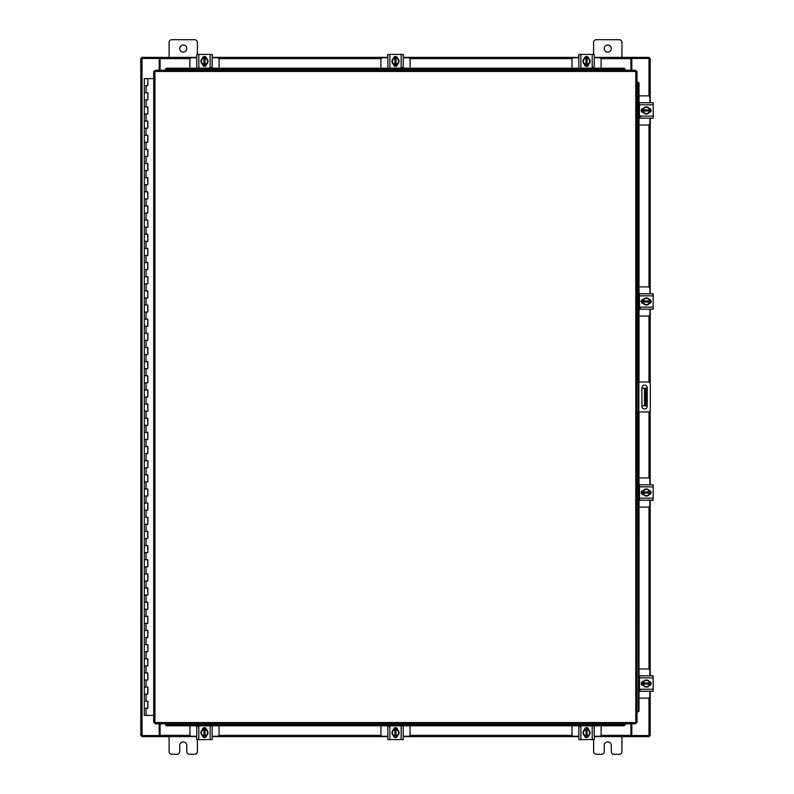 <?xml version="1.0" encoding="UTF-8"?>
<svg xmlns="http://www.w3.org/2000/svg" width="794" height="794" viewBox="0 0 794 794"><rect width="100%" height="100%" fill="white"/><g stroke="black" fill="none" stroke-linecap="round" stroke-linejoin="round"><path stroke-width="1.19" d="M144.409 701.231L147.843 701.231L144.409 701.231M147.624 708.308L144.3 708.308L147.843 708.308L147.624 701.231M144.409 687.088L147.843 687.088L144.409 687.088M147.624 694.164L144.3 694.164L147.843 694.164L147.624 687.088M144.409 672.935L147.843 672.935L144.409 672.935M147.624 680.011L144.3 680.011L147.843 680.011L147.624 672.935M144.409 658.782L147.843 658.782L144.409 658.782M147.624 665.858L144.3 665.858L147.843 665.858L147.624 658.782M144.409 644.629L147.843 644.629L144.409 644.629M147.624 651.705L144.3 651.705L147.843 651.705L147.624 644.629M144.409 630.486L147.843 630.486L144.409 630.486M147.624 637.562L144.3 637.562L147.843 637.562L147.624 630.486M144.409 616.333L147.843 616.333L144.409 616.333M147.624 623.409L144.3 623.409L147.843 623.409L147.624 616.333M144.409 602.18L147.843 602.18L144.409 602.18M147.624 609.256L144.3 609.256L147.843 609.256L147.624 602.18M144.409 588.036L147.843 588.036L144.409 588.036M147.624 595.103L144.3 595.103L147.843 595.103L147.624 588.036M144.409 573.883L147.843 573.883L144.409 573.883M147.624 580.96L144.3 580.96L147.843 580.96L147.624 573.883M144.409 559.73L147.843 559.73L144.409 559.73M147.624 566.807L144.3 566.807L147.843 566.807L147.624 559.73M144.409 545.577L147.843 545.577L144.409 545.577M147.624 552.654L144.3 552.654L147.843 552.654L147.624 545.577M144.409 531.434L147.843 531.434L144.409 531.434M147.624 538.501L144.3 538.501L147.843 538.501L147.624 531.434M144.409 517.281L147.843 517.281L144.409 517.281M147.624 524.358L144.3 524.358L147.843 524.358L147.624 517.281M144.409 503.128L147.843 503.128L144.409 503.128M147.624 510.205L144.3 510.205L147.843 510.205L147.624 503.128M144.409 488.975L147.843 488.975L144.409 488.975M147.624 496.052L144.3 496.052L147.843 496.052L147.624 488.975M144.409 474.832L147.843 474.832L144.409 474.832M147.624 481.898L144.3 481.898L147.843 481.898L147.624 474.832M144.409 460.679L147.843 460.679L144.409 460.679M147.624 467.755L144.3 467.755L147.843 467.755L147.624 460.679M144.409 446.526L147.843 446.526L144.409 446.526M147.624 453.602L144.3 453.602L147.843 453.602L147.624 446.526M144.409 432.373L147.843 432.373L144.409 432.373M147.624 439.449L144.3 439.449L147.843 439.449L147.624 432.373M144.409 418.23L147.843 418.23L144.409 418.23M147.624 425.296L144.3 425.296L147.843 425.296L147.624 418.23M144.409 404.077L147.843 404.077L144.409 404.077M147.624 411.153L144.3 411.153L147.843 411.153L147.624 404.077M144.409 389.923L147.843 389.923L144.409 389.923M147.624 397L144.3 397L147.843 397L147.624 389.923M144.409 375.77L147.843 375.77L144.409 375.77M147.624 382.847L144.3 382.847L147.843 382.847L147.624 375.77M144.409 361.627L147.843 361.627L144.409 361.627M147.624 368.704L144.3 368.704L147.843 368.704L147.624 361.627M144.409 347.474L147.843 347.474L144.409 347.474M147.624 354.551L144.3 354.551L147.843 354.551L147.624 347.474M144.409 333.321L147.843 333.321L144.409 333.321M147.624 340.398L144.3 340.398L147.843 340.398L147.624 333.321M144.409 319.168L147.843 319.168L144.409 319.168M147.624 326.245L144.3 326.245L147.843 326.245L147.624 319.168M144.409 305.025L147.843 305.025L144.409 305.025M147.624 312.102L144.3 312.102L147.843 312.102L147.624 305.025M144.409 290.872L147.843 290.872L144.409 290.872M147.624 297.949L144.3 297.949L147.843 297.949L147.624 290.872M144.409 276.719L147.843 276.719L144.409 276.719M147.624 283.795L144.3 283.795L147.843 283.795L147.624 276.719M144.409 262.566L147.843 262.566L144.409 262.566M147.624 269.642L144.3 269.642L147.843 269.642L147.624 262.566M144.409 248.423L147.843 248.423L144.409 248.423M147.624 255.499L144.3 255.499L147.843 255.499L147.624 248.423M144.409 234.27L147.843 234.27L144.409 234.27M147.624 241.346L144.3 241.346L147.843 241.346L147.624 234.27M144.409 220.117L147.843 220.117L144.409 220.117M147.624 227.193L144.3 227.193L147.843 227.193L147.624 220.117M144.409 205.964L147.843 205.964L144.409 205.964M147.624 213.04L144.3 213.04L147.843 213.04L147.624 205.964M144.409 191.82L147.843 191.82L144.409 191.82M147.624 198.897L144.3 198.897L147.843 198.897L147.624 191.82M144.409 177.667L147.843 177.667L144.409 177.667M147.624 184.744L144.3 184.744L147.843 184.744L147.624 177.667M144.409 163.514L147.843 163.514L144.409 163.514M147.624 170.591L144.3 170.591L147.843 170.591L147.624 163.514M144.409 149.371L147.843 149.371L144.409 149.371M147.624 156.438L144.3 156.438L147.843 156.438L147.624 149.371M144.409 135.218L147.843 135.218L144.409 135.218M147.624 142.295L144.3 142.295L147.843 142.295L147.624 135.218M144.409 121.065L147.843 121.065L144.409 121.065M147.624 128.142L144.3 128.142L147.843 128.142L147.624 121.065M144.409 106.912L147.843 106.912L144.409 106.912M147.624 113.989L144.3 113.989L147.843 113.989L147.624 106.912M144.409 92.769L147.843 92.769L144.409 92.769M147.624 99.836L144.3 99.836L147.843 99.836L147.624 92.769M147.734 78.616L144.409 78.616M147.624 85.692L144.3 85.692L147.843 85.692L147.843 78.616L153.689 78.616M144.3 78.616L144.3 715.384L153.689 715.384M604.234 48.543A3.533 3.533 0 0 0 607.767 52.086A3.533 3.533 0 0 0 611.301 48.543A3.533 3.533 0 0 0 607.767 45.01A3.533 3.533 0 0 0 604.234 48.543M621.92 57.386L621.92 42.39A2.69 2.69 0 0 0 619.231 39.7L596.304 39.7A2.69 2.69 0 0 0 593.614 42.39L593.614 54.409M593.614 739.591L593.614 751.61A2.69 2.69 0 0 0 596.304 754.3L601.544 754.3A2.69 2.69 0 0 0 604.234 751.61L604.234 745.457A3.533 3.533 0 0 1 607.767 741.914A3.533 3.533 0 0 1 611.301 745.457L611.301 751.61A2.69 2.69 0 0 0 613.99 754.3L619.231 754.3A2.69 2.69 0 0 0 621.92 751.61L621.92 736.614M637.016 382.003L648.103 382.003A2.203 2.203 0 0 1 650.316 384.207L650.316 409.793A2.203 2.203 0 0 1 648.103 411.997L637.016 411.997M638.426 411.997L638.426 382.003M647.219 406.329L647.219 387.75A2.65 2.65 0 0 0 644.559 385.1A2.65 2.65 0 0 0 641.909 387.75L641.909 406.329A2.65 2.65 0 0 0 644.559 408.989A2.65 2.65 0 0 0 647.219 406.329M646.326 405.843L644.48 405.843L644.48 388.157L646.326 388.157L646.326 405.843M641.909 405.843L644.48 405.843M646.326 391.69L645.194 391.69L645.194 402.31L646.326 402.31M641.909 388.157L644.48 388.157M645.194 405.843L645.194 402.31M645.194 391.69L645.194 388.157M179.712 48.543A3.533 3.533 0 0 0 183.255 52.086A3.533 3.533 0 0 0 186.788 48.543A3.533 3.533 0 0 0 183.255 45.01A3.533 3.533 0 0 0 179.712 48.543M197.398 54.409L197.398 42.39A2.69 2.69 0 0 0 194.719 39.7L171.792 39.7A2.69 2.69 0 0 0 169.102 42.39L169.102 57.386M169.102 736.614L169.102 751.61A2.69 2.69 0 0 0 171.792 754.3L177.022 754.3A2.69 2.69 0 0 0 179.712 751.61L179.712 745.457A3.533 3.533 0 0 1 183.255 741.914A3.533 3.533 0 0 1 186.788 745.457L186.788 751.61A2.69 2.69 0 0 0 189.478 754.3L194.719 754.3A2.69 2.69 0 0 0 197.398 751.61L197.398 739.591M639.021 125.025L648.172 125.025A1.697 1.697 0 0 0 649.879 123.328L649.879 118.167M649.879 102.744L649.879 97.573A1.697 1.697 0 0 0 648.172 95.876L639.021 95.876M650.087 108.679L650.087 112.222M642.584 112.331L642.584 108.57M649.432 108.738A3.533 3.533 0 0 1 649.432 112.162M649.363 112.272A3.533 3.533 0 0 1 646.395 113.989M646.276 113.989A3.533 3.533 0 0 1 643.309 112.272M643.239 112.162A3.533 3.533 0 0 1 643.239 108.738M643.309 108.629A3.533 3.533 0 0 1 646.276 106.912M646.395 106.912A3.533 3.533 0 0 1 649.363 108.629M648.023 107.855A3.097 3.097 0 0 1 649.393 109.919L649.432 108.669L646.336 106.882L643.239 108.669L643.239 110.981L649.393 110.981A3.097 3.097 0 0 1 648.023 113.056L646.336 114.028L643.239 112.242L643.279 110.981A3.097 3.097 0 0 0 644.649 113.056M644.649 107.855A3.097 3.097 0 0 0 643.279 109.919L649.432 109.919L649.432 112.242L648.023 113.056M644.927 107.696A3.097 3.097 0 0 1 647.745 107.696M647.745 113.214A3.097 3.097 0 0 1 644.927 113.214M649.264 108.47A1.985 1.985 0 0 1 651.179 110.455A1.985 1.985 0 0 1 649.264 112.44M640.321 116.817L639.478 116.817M639.478 104.788L639.478 102.744L653.204 102.744L653.204 104.788L639.478 104.788L639.478 116.113L653.204 116.113L653.204 118.167L639.478 118.167L639.478 116.113M643.408 112.44L643.229 112.44A1.985 1.985 0 0 1 641.244 110.455A1.985 1.985 0 0 1 643.229 108.46L643.408 108.46M653.204 104.788L653.204 116.113M639.021 316.062L648.172 316.062A1.697 1.697 0 0 0 649.879 314.364L649.879 309.194M649.879 293.77L649.879 288.609A1.697 1.697 0 0 0 648.172 286.912L639.021 286.912M650.087 299.715L650.087 303.258M642.584 303.368L642.584 299.606M649.432 299.775A3.533 3.533 0 0 1 649.432 303.199M649.363 303.308A3.533 3.533 0 0 1 646.395 305.025M646.276 305.025A3.533 3.533 0 0 1 643.309 303.308M643.239 303.199A3.533 3.533 0 0 1 643.239 299.775M643.309 299.656A3.533 3.533 0 0 1 646.276 297.949M646.395 297.949A3.533 3.533 0 0 1 649.363 299.656M648.023 298.881A3.097 3.097 0 0 1 649.393 300.956L649.432 299.695L646.336 297.909L643.239 299.695L643.239 302.018L649.393 302.018A3.097 3.097 0 0 1 648.023 304.082L646.336 305.055L643.239 303.268L643.279 302.018A3.097 3.097 0 0 0 644.649 304.082M644.649 298.881A3.097 3.097 0 0 0 643.279 300.956L649.432 300.956L649.432 303.268L648.023 304.082M644.927 298.723A3.097 3.097 0 0 1 647.745 298.723M647.745 304.241A3.097 3.097 0 0 1 644.927 304.241M649.264 299.497A1.985 1.985 0 0 1 651.179 301.482A1.985 1.985 0 0 1 649.264 303.467M640.321 307.854L639.478 307.854M639.478 295.825L639.478 293.77L653.204 293.77L653.204 295.825L639.478 295.825L639.478 307.149L653.204 307.149L653.204 309.194L639.478 309.194L639.478 307.149M643.408 303.477L643.229 303.477A1.985 1.985 0 0 1 641.244 301.482A1.985 1.985 0 0 1 643.229 299.497L643.408 299.497M653.204 295.825L653.204 307.149M641.88 309.194L643.468 309.194M643.468 293.77L642.614 293.77M651.427 309.194L653.204 309.194M653.204 293.77L651.427 293.77M219.055 68.205L219.055 59.431A1.697 1.697 0 0 0 217.358 57.734L212.187 57.734M196.763 57.734L191.602 57.734A1.697 1.697 0 0 0 189.905 59.431L189.905 68.205M202.708 57.515L206.251 57.515M206.361 65.019L202.599 65.019M202.768 58.17A3.533 3.533 0 0 1 206.192 58.17M206.301 58.24A3.533 3.533 0 0 1 208.018 61.207M208.018 61.337A3.533 3.533 0 0 1 206.301 64.304M206.192 64.364A3.533 3.533 0 0 1 202.768 64.364M202.649 64.304A3.533 3.533 0 0 1 200.942 61.337M200.942 61.207A3.533 3.533 0 0 1 202.649 58.24M201.875 59.58A3.097 3.097 0 0 1 203.949 58.22L202.688 58.17A3.573 3.573 0 0 0 202.688 58.18L200.902 61.267L202.688 64.364L205.011 64.364L205.011 58.22A3.097 3.097 0 0 1 207.075 59.58L208.048 61.267L206.261 64.364L205.011 64.324A3.097 3.097 0 0 0 207.075 62.954M201.875 62.954A3.097 3.097 0 0 0 203.949 64.324L203.949 58.17L206.261 58.17L207.075 59.58M201.716 62.676A3.097 3.097 0 0 1 201.716 59.868M207.234 59.868A3.097 3.097 0 0 1 207.234 62.676M202.49 58.339A1.985 1.985 0 0 1 204.475 56.434A1.985 1.985 0 0 1 206.46 58.339M210.847 67.282L210.847 68.135M198.818 68.135L196.763 68.135L196.763 54.409L198.818 54.409L198.818 68.135L210.142 68.135L210.142 54.409L212.187 54.409L212.187 68.135L210.142 68.135M206.47 64.195L206.47 64.374A1.985 1.985 0 0 1 204.475 66.368A1.985 1.985 0 0 1 202.49 64.374L202.49 64.195M198.818 54.409L210.142 54.409M410.081 68.205L410.081 59.431A1.697 1.697 0 0 0 408.384 57.734L403.223 57.734M387.8 57.734L382.629 57.734A1.697 1.697 0 0 0 380.931 59.431L380.931 68.205M393.735 57.515L397.278 57.515M397.387 65.019L393.626 65.019M393.794 58.17A3.533 3.533 0 0 1 397.218 58.17M397.337 58.24A3.533 3.533 0 0 1 399.045 61.207M399.045 61.337A3.533 3.533 0 0 1 397.337 64.304M397.218 64.364A3.533 3.533 0 0 1 393.794 64.364M393.685 64.304A3.533 3.533 0 0 1 391.968 61.337M391.968 61.207A3.533 3.533 0 0 1 393.685 58.24M392.911 59.58A3.097 3.097 0 0 1 394.975 58.22L393.725 58.17A3.573 3.573 0 0 0 393.725 58.18L391.938 61.267L393.725 64.364L396.037 64.364L396.037 58.22A3.097 3.097 0 0 1 398.112 59.58L399.084 61.267L397.298 64.364L396.037 64.324A3.097 3.097 0 0 0 398.112 62.954M392.911 62.954A3.097 3.097 0 0 0 394.975 64.324L394.975 58.17L397.298 58.17L398.112 59.58M392.752 62.676A3.097 3.097 0 0 1 392.752 59.868M398.27 59.868A3.097 3.097 0 0 1 398.27 62.676M393.526 58.339A1.985 1.985 0 0 1 395.511 56.434A1.985 1.985 0 0 1 397.496 58.339M401.873 67.282L401.873 68.135M389.854 68.135L387.8 68.135L387.8 54.409L389.854 54.409L389.854 68.135L401.168 68.135L401.168 54.409L403.223 54.409L403.223 68.135L401.168 68.135M397.496 64.195L397.496 64.374A1.985 1.985 0 0 1 395.511 66.368A1.985 1.985 0 0 1 393.516 64.374L393.516 64.195M389.854 54.409L401.168 54.409M601.118 68.205L601.118 59.431A1.697 1.697 0 0 0 599.42 57.734L594.249 57.734M578.826 57.734L573.665 57.734A1.697 1.697 0 0 0 571.968 59.431L571.968 68.205M584.771 57.515L588.314 57.515M588.423 65.019L584.662 65.019M584.831 58.17A3.533 3.533 0 0 1 588.255 58.17M588.364 58.24A3.533 3.533 0 0 1 590.081 61.207M590.081 61.337A3.533 3.533 0 0 1 588.364 64.304M588.255 64.364A3.533 3.533 0 0 1 584.831 64.364M584.721 64.304A3.533 3.533 0 0 1 583.004 61.337M583.004 61.207A3.533 3.533 0 0 1 584.721 58.24M583.937 59.58A3.097 3.097 0 0 1 586.012 58.22L584.761 58.17A3.573 3.573 0 0 0 584.751 58.18L582.965 61.267L584.751 64.364A3.573 3.573 0 0 0 584.761 64.364L587.074 64.364L587.074 58.22A3.097 3.097 0 0 1 589.138 59.58L590.111 61.267L588.324 64.364L587.074 64.324A3.097 3.097 0 0 0 589.138 62.954M583.937 62.954A3.097 3.097 0 0 0 586.012 64.324L586.012 58.17L588.324 58.17L589.138 59.58M583.779 62.676A3.097 3.097 0 0 1 583.779 59.868M589.307 59.868A3.097 3.097 0 0 1 589.307 62.676M584.553 58.339A1.985 1.985 0 0 1 586.538 56.434A1.985 1.985 0 0 1 588.523 58.339M592.91 67.282L592.91 68.135M580.88 68.135L578.826 68.135L578.826 54.409L580.88 54.409L580.88 68.135L592.205 68.135L592.205 54.409L594.249 54.409L594.249 68.135L592.205 68.135M588.533 64.195L588.533 64.374A1.985 1.985 0 0 1 586.538 66.368A1.985 1.985 0 0 1 584.553 64.374L584.553 64.195M580.88 54.409L592.205 54.409M635.776 71.45L637.016 71.47L637.016 722.53L635.776 722.55L635.756 723.791L154.949 723.791L154.929 722.55L153.689 722.53L153.689 71.47L154.929 71.45L154.949 70.209L635.756 70.209L635.776 71.45L154.929 71.45L154.929 722.55L635.776 722.55L635.776 71.45M637.284 411.997L637.016 711.92L637.79 711.92L637.284 711.92A1.419 1.221 -90 0 0 638.495 710.511L639.021 710.511A1.419 1.221 90 0 1 637.82 711.92L637.79 711.92M639.021 83.489L638.495 83.489A1.419 1.221 -90 0 0 637.284 82.08L637.82 82.08A1.419 1.221 90 0 1 639.021 83.489L639.021 382.003M637.284 382.003L637.284 82.08L637.79 82.08M639.021 411.997L639.021 710.511M638.495 83.489L638.495 382.003M638.495 411.997L638.495 710.511M165.559 724.039L165.559 724.068A1.419 1.221 0 0 0 166.968 725.269L166.968 725.795A1.419 1.221 180 0 1 165.559 724.594L165.559 724.575M623.727 725.795L623.727 725.269A1.419 1.221 0 0 0 625.146 724.068L625.146 724.594A1.419 1.221 180 0 1 623.727 725.795L166.968 725.795M625.146 724.039L625.146 724.575M623.727 725.269L166.968 725.269M625.146 69.425L625.146 69.932A1.419 1.221 180 0 0 623.727 68.731L623.727 68.205A1.419 1.221 0 0 1 625.146 69.406L625.146 69.425M166.968 68.205L166.968 68.731A1.419 1.221 180 0 0 165.559 69.932L165.559 69.406A1.419 1.221 0 0 1 166.968 68.205L623.727 68.205M165.559 69.961L165.559 69.425M166.968 68.731L623.727 68.731M631.816 723.791L631.816 735.552L650.217 735.552L650.217 691.256M650.217 102.744L650.217 58.448L631.816 58.448L631.816 70.209M159.197 70.209L159.197 58.448L140.796 58.448L140.796 735.552L159.197 735.552L159.197 723.791M650.217 108.748L650.217 112.153M650.217 118.167L650.217 293.77M650.217 299.785L650.217 303.189M650.217 309.194L650.217 383.562M650.217 410.438L650.217 484.806M650.217 490.811L650.217 494.215M650.217 500.23L650.217 675.833M650.217 681.848L650.217 685.252M196.763 736.614L160.08 736.614L160.08 723.791M630.932 723.791L630.932 736.614L631.458 736.614L630.932 735.552M649.164 735.552L649.164 736.614L631.458 736.614M160.08 735.552L159.554 736.614L141.858 736.614L141.858 735.552M630.932 736.614L594.249 736.614M588.245 736.614L584.841 736.614M578.826 736.614L403.223 736.614M397.208 736.614L393.804 736.614M387.8 736.614L212.187 736.614M206.182 736.614L202.778 736.614M159.554 736.614L160.08 736.614M594.249 57.386L630.932 57.386L630.932 70.209M160.08 70.209L160.08 57.386L159.554 57.386L160.08 58.448M141.858 58.448L141.858 57.386L159.554 57.386M630.932 58.448L631.458 57.386L649.164 57.386L649.164 58.448M160.08 57.386L196.763 57.386M202.778 57.386L206.182 57.386M212.187 57.386L387.8 57.386M393.804 57.386L397.208 57.386M403.223 57.386L578.826 57.386M584.841 57.386L588.245 57.386M631.458 57.386L630.932 57.386M189.905 725.795L189.905 734.569A1.697 1.697 0 0 0 191.602 736.266L196.763 736.266M212.187 736.266L217.358 736.266A1.697 1.697 0 0 0 219.055 734.569L219.055 725.795M206.251 736.485L202.708 736.485M202.599 728.981L206.361 728.981M206.192 735.83A3.533 3.533 0 0 1 202.768 735.83M202.649 735.76A3.533 3.533 0 0 1 200.942 732.793M200.942 732.664A3.533 3.533 0 0 1 202.649 729.696M202.768 729.636A3.533 3.533 0 0 1 206.192 729.636M206.301 729.696A3.533 3.533 0 0 1 208.018 732.664M208.018 732.793A3.533 3.533 0 0 1 206.301 735.76M207.075 734.42A3.097 3.097 0 0 1 205.011 735.78L206.261 735.83A3.573 3.573 0 0 0 206.261 735.82L208.048 732.733L206.261 729.636L203.949 729.636L203.949 735.78A3.097 3.097 0 0 1 201.875 734.42L200.902 732.733L202.688 729.636L203.949 729.676A3.097 3.097 0 0 0 201.875 731.046M207.075 731.046A3.097 3.097 0 0 0 205.011 729.676L205.011 735.83L202.688 735.83L201.875 734.42M207.234 731.324A3.097 3.097 0 0 1 207.234 734.132M201.716 734.132A3.097 3.097 0 0 1 201.716 731.324M206.46 735.661A1.985 1.985 0 0 1 204.475 737.566A1.985 1.985 0 0 1 202.49 735.661M198.113 726.718L198.113 725.865M210.142 725.865L212.187 725.865L212.187 739.591L210.142 739.591L210.142 725.865L198.818 725.865L198.818 739.591L196.763 739.591L196.763 725.865L198.818 725.865M202.49 729.805L202.49 729.626A1.985 1.985 0 0 1 204.475 727.632A1.985 1.985 0 0 1 206.47 729.626L206.47 729.805M210.142 739.591L198.818 739.591M380.931 725.795L380.931 734.569A1.697 1.697 0 0 0 382.629 736.266L387.8 736.266M403.223 736.266L408.384 736.266A1.697 1.697 0 0 0 410.081 734.569L410.081 725.795M397.278 736.485L393.735 736.485M393.626 728.981L397.387 728.981M397.218 735.83A3.533 3.533 0 0 1 393.794 735.83M393.685 735.76A3.533 3.533 0 0 1 391.968 732.793M391.968 732.664A3.533 3.533 0 0 1 393.685 729.696M393.794 729.636A3.533 3.533 0 0 1 397.218 729.636M397.337 729.696A3.533 3.533 0 0 1 399.045 732.664M399.045 732.793A3.533 3.533 0 0 1 397.337 735.76M398.112 734.42A3.097 3.097 0 0 1 396.037 735.78L397.298 735.83A3.573 3.573 0 0 0 397.298 735.82L399.084 732.733L397.298 729.636L394.975 729.636L394.975 735.78A3.097 3.097 0 0 1 392.911 734.42L391.938 732.733L393.725 729.636L394.975 729.676A3.097 3.097 0 0 0 392.911 731.046M398.112 731.046A3.097 3.097 0 0 0 396.037 729.676L396.037 735.83L393.725 735.83L392.911 734.42M398.27 731.324A3.097 3.097 0 0 1 398.27 734.132M392.752 734.132A3.097 3.097 0 0 1 392.752 731.324M397.496 735.661A1.985 1.985 0 0 1 395.511 737.566A1.985 1.985 0 0 1 393.526 735.661M389.139 726.718L389.139 725.865M401.168 725.865L403.223 725.865L403.223 739.591L401.168 739.591L401.168 725.865L389.854 725.865L389.854 739.591L387.8 739.591L387.8 725.865L389.854 725.865M393.516 729.805L393.516 729.626A1.985 1.985 0 0 1 395.511 727.632A1.985 1.985 0 0 1 397.496 729.626L397.496 729.805M401.168 739.591L389.854 739.591M571.968 725.795L571.968 734.569A1.697 1.697 0 0 0 573.665 736.266L578.826 736.266M594.249 736.266L599.42 736.266A1.697 1.697 0 0 0 601.118 734.569L601.118 725.795M588.314 736.485L584.771 736.485M584.662 728.981L588.423 728.981M588.255 735.83A3.533 3.533 0 0 1 584.831 735.83M584.721 735.76A3.533 3.533 0 0 1 583.004 732.793M583.004 732.664A3.533 3.533 0 0 1 584.721 729.696M584.831 729.636A3.533 3.533 0 0 1 588.255 729.636M588.364 729.696A3.533 3.533 0 0 1 590.081 732.664M590.081 732.793A3.533 3.533 0 0 1 588.364 735.76M589.138 734.42A3.097 3.097 0 0 1 587.074 735.78L588.324 735.83A3.573 3.573 0 0 0 588.324 735.82L590.111 732.733L588.324 729.636L586.012 729.636L586.012 735.78A3.097 3.097 0 0 1 583.937 734.42L582.965 732.733L584.751 729.636A3.573 3.573 0 0 1 584.761 729.636L586.012 729.676A3.097 3.097 0 0 0 583.937 731.046M589.138 731.046A3.097 3.097 0 0 0 587.074 729.676L587.074 735.83L584.761 735.83A3.573 3.573 0 0 1 584.751 735.82L583.937 734.42M589.307 731.324A3.097 3.097 0 0 1 589.307 734.132M583.779 734.132A3.097 3.097 0 0 1 583.779 731.324M588.523 735.661A1.985 1.985 0 0 1 586.538 737.566A1.985 1.985 0 0 1 584.553 735.661M580.176 726.718L580.176 725.865M592.205 725.865L594.249 725.865L594.249 739.591L592.205 739.591L592.205 725.865L580.88 725.865L580.88 739.591L578.826 739.591L578.826 725.865L580.88 725.865M584.553 729.805L584.553 729.626A1.985 1.985 0 0 1 586.538 727.632A1.985 1.985 0 0 1 588.533 729.626L588.533 729.805M592.205 739.591L580.88 739.591M639.021 698.125L648.172 698.125A1.697 1.697 0 0 0 649.879 696.427L649.879 691.256M649.879 675.833L649.879 670.672A1.697 1.697 0 0 0 648.172 668.975L639.021 668.975M650.087 681.778L650.087 685.321M642.584 685.43L642.584 681.669M649.432 681.838A3.533 3.533 0 0 1 649.432 685.262M649.363 685.371A3.533 3.533 0 0 1 646.395 687.088M646.276 687.088A3.533 3.533 0 0 1 643.309 685.371M643.239 685.262A3.533 3.533 0 0 1 643.239 681.838M643.309 681.728A3.533 3.533 0 0 1 646.276 680.011M646.395 680.011A3.533 3.533 0 0 1 649.363 681.728M648.023 680.944A3.097 3.097 0 0 1 649.393 683.019L649.432 681.758L646.336 679.972L643.239 681.758L643.239 684.081L649.393 684.081A3.097 3.097 0 0 1 648.023 686.145L646.336 687.118L643.239 685.331L643.279 684.081A3.097 3.097 0 0 0 644.649 686.145M644.649 680.944A3.097 3.097 0 0 0 643.279 683.019L649.432 683.019L649.432 685.331L648.023 686.145M644.927 680.786A3.097 3.097 0 0 1 647.745 680.786M647.745 686.304A3.097 3.097 0 0 1 644.927 686.304M649.264 681.56A1.985 1.985 0 0 1 651.179 683.545A1.985 1.985 0 0 1 649.264 685.53M640.321 689.917L639.478 689.917M639.478 677.887L639.478 675.833L653.204 675.833L653.204 677.887L639.478 677.887L639.478 689.212L653.204 689.212L653.204 691.256L639.478 691.256L639.478 689.212M643.408 685.54L643.229 685.54A1.985 1.985 0 0 1 641.244 683.545A1.985 1.985 0 0 1 643.229 681.56L643.408 681.56M653.204 677.887L653.204 689.212M639.021 507.088L648.172 507.088A1.697 1.697 0 0 0 649.879 505.391L649.879 500.23M649.879 484.806L649.879 479.636A1.697 1.697 0 0 0 648.172 477.938L639.021 477.938M650.087 490.742L650.087 494.285M642.584 494.394L642.584 490.632M649.432 490.801A3.533 3.533 0 0 1 649.432 494.225M649.363 494.344A3.533 3.533 0 0 1 646.395 496.052M646.276 496.052A3.533 3.533 0 0 1 643.309 494.344M643.239 494.225A3.533 3.533 0 0 1 643.239 490.801M643.309 490.692A3.533 3.533 0 0 1 646.276 488.975M646.395 488.975A3.533 3.533 0 0 1 649.363 490.692M648.023 489.918A3.097 3.097 0 0 1 649.393 491.982L649.432 490.732L646.336 488.945L643.239 490.732L643.239 493.044L649.393 493.044A3.097 3.097 0 0 1 648.023 495.119L646.336 496.091L643.239 494.305L643.279 493.044A3.097 3.097 0 0 0 644.649 495.119M644.649 489.918A3.097 3.097 0 0 0 643.279 491.982L649.432 491.982L649.432 494.305L648.023 495.119M644.927 489.759A3.097 3.097 0 0 1 647.745 489.759M647.745 495.277A3.097 3.097 0 0 1 644.927 495.277M649.264 490.533A1.985 1.985 0 0 1 651.179 492.518A1.985 1.985 0 0 1 649.264 494.503M639.478 486.851L639.478 484.806L653.204 484.806L653.204 486.851L639.478 486.851L639.478 498.175L653.204 498.175L653.204 500.23L639.478 500.23L639.478 498.175M643.408 494.503L643.229 494.503A1.985 1.985 0 0 1 641.244 492.518A1.985 1.985 0 0 1 643.229 490.523L643.408 490.523M653.204 486.851L653.204 498.175M641.88 500.23L643.468 500.23M645.234 484.806L642.614 484.806M653.204 484.806L651.427 484.806M146.066 708.308L146.066 715.384M146.066 694.164L146.066 701.231M146.066 680.011L146.066 687.088M146.066 665.858L146.066 672.935M146.066 651.705L146.066 658.782M146.066 637.562L146.066 644.629M146.066 623.409L146.066 630.486M146.066 609.256L146.066 616.333M146.066 595.103L146.066 602.18M146.066 580.96L146.066 588.036M146.066 566.807L146.066 573.883M146.066 552.654L146.066 559.73M146.066 538.501L146.066 545.577M146.066 524.358L146.066 531.434M146.066 510.205L146.066 517.281M146.066 496.052L146.066 503.128M146.066 481.898L146.066 488.975M146.066 467.755L146.066 474.832M146.066 453.602L146.066 460.679M146.066 439.449L146.066 446.526M146.066 425.296L146.066 432.373M146.066 411.153L146.066 418.23M146.066 397L146.066 404.077M146.066 382.847L146.066 389.923M146.066 368.704L146.066 375.77M146.066 354.551L146.066 361.627M146.066 340.398L146.066 347.474M146.066 326.245L146.066 333.321M146.066 312.102L146.066 319.168M146.066 297.949L146.066 305.025M146.066 283.795L146.066 290.872M146.066 269.642L146.066 276.719M146.066 255.499L146.066 262.566M146.066 241.346L146.066 248.423M146.066 227.193L146.066 234.27M146.066 213.04L146.066 220.117M146.066 198.897L146.066 205.964M146.066 184.744L146.066 191.82M146.066 170.591L146.066 177.667M146.066 156.438L146.066 163.514M146.066 142.295L146.066 149.371M146.066 128.142L146.066 135.218M146.066 113.989L146.066 121.065M146.066 99.836L146.066 106.912M146.066 85.692L146.066 92.769M638.852 382.003L638.852 411.997M165.559 724.068L625.146 724.068M625.146 69.932L165.559 69.932M648.976 58.448L648.976 96.074M648.976 124.827L648.976 287.11M648.976 315.863L648.976 382.182M648.976 411.818L648.976 478.137M648.976 506.89L648.976 669.173M648.976 697.926L648.976 735.552M142.037 735.552L142.037 58.448M160.08 735.373L190.103 735.373M218.856 735.373L381.14 735.373M409.883 735.373L572.166 735.373M600.919 735.373L630.932 735.373M630.932 58.627L600.919 58.627M572.166 58.627L409.883 58.627M381.14 58.627L218.856 58.627M190.103 58.627L160.08 58.627M147.843 701.231L147.843 708.308M147.843 687.088L147.843 694.164M147.843 672.935L147.843 680.011M147.843 658.782L147.843 665.858M147.843 644.629L147.843 651.705M147.843 630.486L147.843 637.562M147.843 616.333L147.843 623.409M147.843 602.18L147.843 609.256M147.843 588.036L147.843 595.103M147.843 573.883L147.843 580.96M147.843 559.73L147.843 566.807M147.843 545.577L147.843 552.654M147.843 531.434L147.843 538.501M147.843 517.281L147.843 524.358M147.843 503.128L147.843 510.205M147.843 488.975L147.843 496.052M147.843 474.832L147.843 481.898M147.843 460.679L147.843 467.755M147.843 446.526L147.843 453.602M147.843 432.373L147.843 439.449M147.843 418.23L147.843 425.296M147.843 404.077L147.843 411.153M147.843 389.923L147.843 397M147.843 375.77L147.843 382.847M147.843 361.627L147.843 368.704M147.843 347.474L147.843 354.551M147.843 333.321L147.843 340.398M147.843 319.168L147.843 326.245M147.843 305.025L147.843 312.102M147.843 290.872L147.843 297.949M147.843 276.719L147.843 283.795M147.843 262.566L147.843 269.642M147.843 248.423L147.843 255.499M147.843 234.27L147.843 241.346M147.843 220.117L147.843 227.193M147.843 205.964L147.843 213.04M147.843 191.82L147.843 198.897M147.843 177.667L147.843 184.744M147.843 163.514L147.843 170.591M147.843 149.371L147.843 156.438M147.843 135.218L147.843 142.295M147.843 121.065L147.843 128.142M147.843 106.912L147.843 113.989M147.843 92.769L147.843 99.836"/></g></svg>
